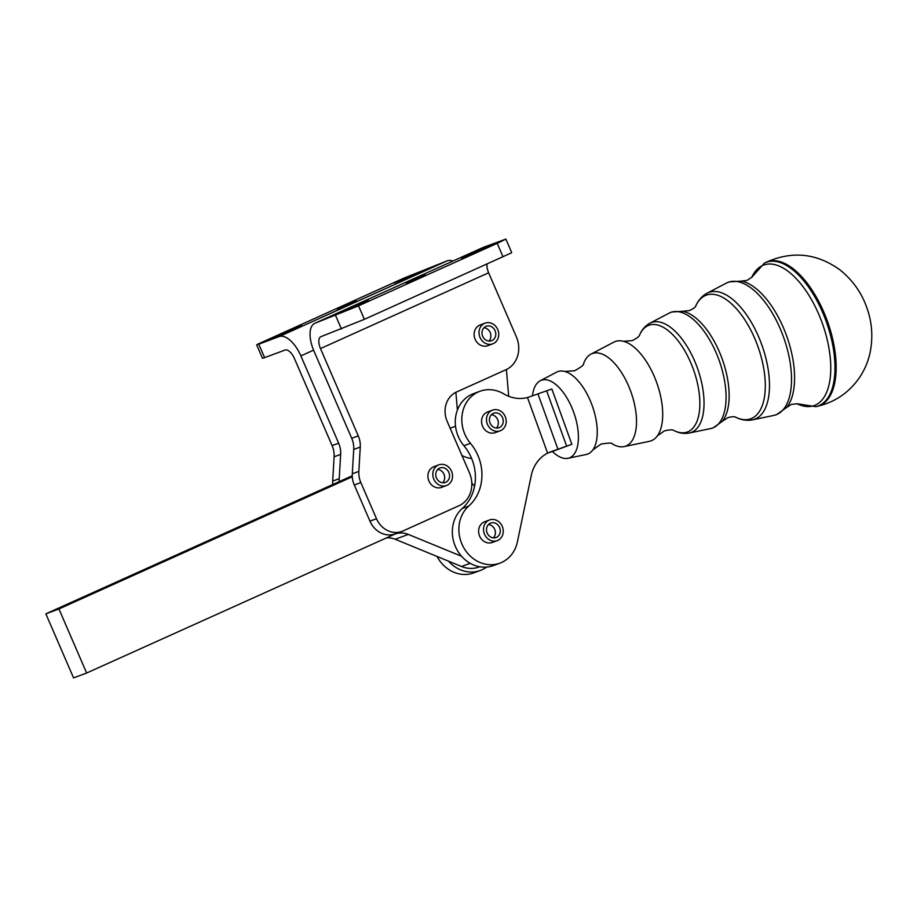 <?xml version="1.0" encoding="UTF-8"?>
<svg xmlns="http://www.w3.org/2000/svg" width="917" height="917" viewBox="0 0 917 917"><rect width="100%" height="100%" fill="white"/><g stroke="black" fill="none" stroke-linecap="round" stroke-linejoin="round"><path stroke-width="1.38" d="M552.378 451.473A41.265 19.589 -109.7 0 0 568.001 458.282L586.169 454.5A43.844 20.816 -109.7 0 0 587.614 454.087A43.844 20.816 -109.7 0 0 592.841 449.915A43.844 20.816 -109.7 0 0 592.21 405.589A43.844 20.816 -109.7 0 0 564.7 371.442A43.844 20.816 -109.7 0 0 557.788 371.626A43.844 20.816 -109.7 0 0 556.642 372.142L540.205 380.761A41.265 19.589 -109.7 0 0 532.479 395.869M612.063 443.736A49.22 23.361 -109.7 0 0 624.087 446.602L649.362 441.341A52.796 25.068 -109.7 0 0 651.104 440.836A52.796 25.068 -109.7 0 0 657.397 435.827A52.796 25.068 -109.7 0 0 656.629 382.435A52.796 25.068 -109.7 0 0 623.503 341.307A52.796 25.068 -109.7 0 0 615.181 341.537A52.796 25.068 -109.7 0 0 613.794 342.156L590.938 354.145A49.22 23.361 -109.7 0 0 583.476 364.003M401.887 531.413L395.353 533.854A22.054 19.406 -110.4 0 1 381.323 533.132A22.054 19.406 -110.4 0 1 369.952 521.165L376.497 518.724A22.054 19.406 69.6 0 0 387.868 530.691A22.054 19.406 69.6 0 0 401.887 531.413A22.054 19.406 69.6 0 0 402.953 530.977L459.004 505.714A25.722 22.638 69.6 0 0 470.616 492.223A25.722 22.638 69.6 0 0 469.435 472.805L447.187 421.396A22.971 20.22 -110.4 0 1 446.143 404.065A22.971 20.22 -110.4 0 1 456.506 392.017L505.92 369.746A25.722 22.638 69.6 0 0 517.532 356.255A25.722 22.638 69.6 0 0 516.363 336.837L488.646 272.785A11.027 5.227 -114.3 0 1 487.099 264.016M354.294 484.99A22.054 19.406 -110.4 0 1 352.632 479.476A22.054 19.406 -110.4 0 1 352.3 476.748A22.054 19.406 -110.4 0 1 352.288 473.802L358.834 471.372A22.054 19.406 69.6 0 0 359.177 477.046A22.054 19.406 69.6 0 0 360.839 482.548L354.294 484.99L369.952 521.165M358.26 435.862A22.054 19.406 -110.4 0 1 359.923 441.375A22.054 19.406 -110.4 0 1 360.266 447.049L353.733 449.479A22.054 19.406 69.6 0 0 353.389 443.805A22.054 19.406 69.6 0 0 351.727 438.303L358.26 435.862L320.492 348.575L488.646 272.785M368.645 300.845L338.9 313.167L365.218 301.693L365.505 302.346M491.076 245.664L461.331 257.986L487.649 246.513L487.936 247.166M314.829 323.3A25.722 12.185 -114.3 0 1 315.184 323.151L358.536 305.842L497.197 243.349L505.886 239.096L483.339 247.361A25.722 12.185 -114.3 0 0 482.984 247.51L314.829 323.3A25.722 12.185 -114.3 0 0 313.946 351.016L351.727 438.303M505.886 239.096L511.72 252.588L511.067 253.035L364.381 319.334L321.019 336.642A11.027 5.227 -114.3 0 0 320.858 336.699A11.027 5.227 -114.3 0 0 320.492 348.575M425.27 274.871L406.311 283.238L425.27 274.871M551.507 451.508L547.598 453.147A36.749 32.347 69.6 0 0 531.287 475.396L517.383 541.913A33.069 29.103 -110.4 0 1 500.029 563.107A33.069 29.103 -110.4 0 1 469.504 555.324A33.069 29.103 -110.4 0 1 459.589 522.323A33.069 29.103 -110.4 0 1 468.759 506.058L462.225 508.499A33.069 29.103 -110.4 0 0 453.055 524.765A33.069 29.103 -110.4 0 0 461.572 556.275L408.294 534.405A22.054 19.406 69.6 0 0 401.05 532.972A22.054 19.406 69.6 0 0 395.089 534.049A22.054 19.406 69.6 0 0 394.035 534.485L86.645 673.021L58.929 608.968L45.85 613.84L339.221 481.62A22.054 19.406 -110.4 0 1 339.21 478.674L332.676 481.116A22.054 19.406 69.6 0 0 332.722 484.554M332.103 445.605A22.054 19.406 -110.4 0 1 333.765 451.118A22.054 19.406 -110.4 0 1 334.109 456.792L340.654 454.362A22.054 19.406 69.6 0 0 340.31 448.677A22.054 19.406 69.6 0 0 338.648 443.175L332.103 445.605L294.334 358.318A11.027 5.227 65.7 0 0 285.049 350.03L264.623 357.641L258.777 344.162L257.322 344.368L404.019 278.069L447.37 260.76A25.722 12.185 65.7 0 1 452.906 261.07M298.472 327.312L298.185 326.658L271.879 338.132L301.624 325.822M420.903 272.131L420.616 271.478L394.31 282.952L424.055 270.641M337.284 309.04L356.243 300.673L337.284 309.04M386.424 537.912A22.054 19.406 -110.4 0 1 387.971 537.843A22.054 19.406 -110.4 0 1 395.216 539.276L461.526 566.5A29.401 25.871 69.6 0 0 479.132 566.981L479.717 566.763M461.572 556.275A33.069 29.103 69.6 0 0 493.495 565.548L500.029 563.107M487.924 525.154A7.714 6.797 -110.4 0 1 490.698 523.057A7.714 6.797 -110.4 0 1 498.859 526.163A7.714 6.797 -110.4 0 1 498.859 535.436A7.714 6.797 -110.4 0 1 496.086 537.522A7.714 6.797 -110.4 0 1 487.913 534.416A7.714 6.797 -110.4 0 1 487.924 525.154M493.426 537.878A7.714 6.797 69.6 0 0 493.954 537.259A7.714 6.797 69.6 0 0 494.687 529.327A7.714 6.797 69.6 0 0 488.452 524.535M497.243 540.629L492.337 542.451A11.027 9.697 -110.4 0 1 482.457 540.136A11.027 9.697 -110.4 0 1 479.35 535.39A11.027 9.697 -110.4 0 1 484.635 521.784L489.54 519.962A11.027 9.697 69.6 0 0 487.351 538.313A11.027 9.697 69.6 0 0 497.243 540.629A11.027 9.697 69.6 0 0 499.421 522.277A11.027 9.697 69.6 0 0 489.54 519.962M439.828 468.014A7.714 6.797 -110.4 0 1 439.977 467.957A7.714 6.797 -110.4 0 1 448.998 472.736A7.714 6.797 -110.4 0 1 445.502 482.365A7.714 6.797 -110.4 0 1 445.364 482.422A7.714 6.797 -110.4 0 1 436.332 477.642A7.714 6.797 -110.4 0 1 439.828 468.014M442.705 482.778A7.714 6.797 69.6 0 0 444.126 474.639A7.714 6.797 69.6 0 0 437.73 469.424M438.819 464.85L433.913 466.684A11.027 9.697 69.6 0 0 428.766 480.634A11.027 9.697 69.6 0 0 441.616 487.34L446.522 485.517A11.027 9.697 69.6 0 0 451.668 471.567A11.027 9.697 69.6 0 0 438.819 464.85A11.027 9.697 69.6 0 0 433.661 478.8A11.027 9.697 69.6 0 0 446.522 485.517M490.503 415.86A7.714 6.797 -110.4 0 1 493.644 413.235A7.714 6.797 -110.4 0 1 501.61 416.054A7.714 6.797 -110.4 0 1 502.172 425.075A7.714 6.797 -110.4 0 1 499.031 427.7A7.714 6.797 -110.4 0 1 491.065 424.88A7.714 6.797 -110.4 0 1 490.503 415.86M496.372 428.056A7.714 6.797 69.6 0 0 497.266 426.898A7.714 6.797 69.6 0 0 497.484 419.184A7.714 6.797 69.6 0 0 491.397 414.702M500.189 430.795L495.283 432.629A11.027 9.697 -110.4 0 1 486.125 430.944A11.027 9.697 -110.4 0 1 482.296 425.568A11.027 9.697 -110.4 0 1 487.58 411.962L492.486 410.14A11.027 9.697 69.6 0 0 486.503 418.656A11.027 9.697 69.6 0 0 491.031 429.122A11.027 9.697 69.6 0 0 500.189 430.795A11.027 9.697 69.6 0 0 506.173 422.267A11.027 9.697 69.6 0 0 501.633 411.813A11.027 9.697 69.6 0 0 492.486 410.14M488.085 340.952A7.714 6.797 -110.4 0 1 482.044 333.948A7.714 6.797 -110.4 0 1 486.193 326.269A7.714 6.797 -110.4 0 1 489.678 326.039A7.714 6.797 -110.4 0 1 495.719 333.043A7.714 6.797 -110.4 0 1 491.581 340.723A7.714 6.797 -110.4 0 1 488.085 340.952M488.921 341.078A7.714 6.797 69.6 0 0 490.492 333.387A7.714 6.797 69.6 0 0 484.772 327.862A7.714 6.797 69.6 0 0 483.947 327.736M485.036 323.162L480.13 324.996A11.027 9.697 69.6 0 0 474.169 333.18A11.027 9.697 69.6 0 0 487.821 345.652L492.727 343.829A11.027 9.697 69.6 0 0 498.688 335.645A11.027 9.697 69.6 0 0 485.036 323.162A11.027 9.697 69.6 0 0 479.075 331.346A11.027 9.697 69.6 0 0 492.727 343.829M568.001 458.282A41.265 19.589 -109.7 0 0 569.354 457.892A41.265 19.589 -109.7 0 0 573.675 412.249A41.265 19.589 -109.7 0 0 541.282 380.28A41.265 19.589 -109.7 0 0 540.205 380.761M624.087 446.602A49.22 23.361 -109.7 0 0 625.703 446.132A49.22 23.361 -109.7 0 0 630.862 391.697A49.22 23.361 -109.7 0 0 592.233 353.572A49.22 23.361 -109.7 0 0 590.938 354.145M547.208 453.342L571.864 444.298L551.862 389.003L527.493 397.542A36.749 32.347 69.6 0 1 503.72 393.852A33.069 29.103 -110.4 0 0 479.889 391.295L473.344 393.737A33.069 29.103 69.6 0 0 457.4 410.105A33.069 29.103 69.6 0 0 463.91 445.742A44.096 38.812 -110.4 0 1 474.582 486.205A44.096 38.812 69.6 0 1 462.225 508.499M551.083 451.668L571.864 444.298M548.905 452.551L565.319 446.728L547.804 453.055M455.875 392.316L457.4 410.105M471.613 458.477A29.401 25.871 -110.4 0 1 461.939 455.474M508.694 396.282L506.402 369.528M448.493 561.147A33.069 29.103 69.6 0 0 480.416 570.42A33.069 29.103 69.6 0 0 486.618 567.084M480.416 570.42L473.871 572.85A33.069 29.103 -110.4 0 1 437.031 556.447M45.85 613.84L73.566 677.904L86.645 673.021M468.759 506.058A44.096 38.812 69.6 0 0 470.444 443.301A33.069 29.103 -110.4 0 1 479.889 391.295M471.797 483.03L474.582 486.205M58.929 608.968L352.3 476.748M339.221 481.62L352.254 475.751M258.777 344.162L279.215 336.55A25.722 12.185 65.7 0 1 300.868 355.888L338.648 443.175M340.654 454.362L339.21 478.674M256.668 344.815L262.503 358.295L264.623 357.641M332.676 481.116L334.109 456.792M420.616 271.478L423.895 270.263M298.185 326.658L301.464 325.443M376.497 518.724L360.839 482.548M358.834 471.372L360.266 447.049M490.916 245.286L487.649 246.513M368.485 300.467L365.218 301.693M353.733 449.479L352.288 473.802M682.707 311.264L671.645 312.021L669.146 313.121A61.473 29.184 70.3 0 1 670.763 312.399A61.473 29.184 70.3 0 1 719.008 360.014A61.473 29.184 70.3 0 1 712.578 428.01A61.473 29.184 70.3 0 1 710.549 428.594L713.174 427.849L722.195 421.407A60.751 28.84 -109.7 0 0 722.16 358.891A60.751 28.84 -109.7 0 0 682.707 311.264L689.55 310.542C693.229 308.754 695.258 307.333 695.648 306.278M741.303 281.095L729.061 281.92L726.298 283.135A70.426 33.436 70.3 0 1 728.144 282.31A70.426 33.436 70.3 0 1 783.439 336.86A70.426 33.436 70.3 0 1 776.057 414.759A70.426 33.436 70.3 0 1 773.742 415.435L776.63 414.622L786.614 407.469A69.703 33.092 -109.7 0 0 786.58 335.737A69.703 33.092 -109.7 0 0 741.303 281.095L746.965 280.442L751.871 277.186M341.456 329.02L335.611 315.54M503.032 256.84L497.197 243.349M639.493 335.255A56.751 26.937 70.3 0 1 648.8 325.294A56.751 26.937 70.3 0 1 693.344 369.253A56.751 26.937 70.3 0 1 673.582 430.337M695.556 306.416A65.703 31.189 70.3 0 1 706.193 295.194A65.703 31.189 70.3 0 1 757.763 346.099A65.703 31.189 70.3 0 1 735.205 416.994M734.655 416.708L734.655 416.708C740.546 419.906 746.472 420.96 752.467 419.86A67.411 32.003 -109.7 0 0 754.68 419.229A67.411 32.003 -109.7 0 0 761.74 344.654A67.411 32.003 -109.7 0 0 708.83 292.431A67.411 32.003 -109.7 0 0 707.053 293.222L726.298 283.135M764.377 263.145L751.699 277.404A74.667 35.442 70.3 0 1 763.586 265.093A74.667 35.442 70.3 0 1 822.194 322.933A74.667 35.442 70.3 0 1 796.988 403.721L815.832 406.667A76.386 36.256 -109.7 0 0 818.216 405.979A76.386 36.256 -109.7 0 0 826.217 321.489A76.386 36.256 -109.7 0 0 766.257 262.308A76.386 36.256 -109.7 0 0 764.377 263.145L765.397 262.617C791.692 250.582 816.554 253.012 839.972 269.907C855.893 282.688 863.149 297.246 866.645 307.206C870.474 317.465 874.096 333.501 869.924 353.412C867.849 362.467 864.169 370.812 858.874 378.469C848.431 393.072 834.459 402.391 816.955 406.426A76.535 36.336 -109.7 0 0 819.339 405.727A76.535 36.336 -109.7 0 0 827.363 321.076A76.535 36.336 -109.7 0 0 767.288 261.792A76.535 36.336 -109.7 0 0 765.397 262.617M657.397 435.827L664.481 430.852C669.376 429.729 672.436 429.557 673.64 430.36L673.387 430.233C678.591 433.076 683.887 434.005 689.275 433.03A58.459 27.751 -109.7 0 0 691.2 432.469A58.459 27.751 -109.7 0 0 697.321 367.809A58.459 27.751 -109.7 0 0 651.437 322.532A58.459 27.751 -109.7 0 0 649.901 323.208L669.146 313.121M455.52 426.222L450.144 428.228M566.649 446.155L546.647 390.86M537.947 393.932L557.949 449.215M547.598 453.147L527.493 397.542M470.444 443.301L463.91 445.742M395.216 539.276L408.294 534.405M470.157 563.29L461.526 566.5M313.591 350.156L300.868 355.888M279.215 336.55L447.37 260.76M358.536 305.842L364.381 319.334M315.184 323.151L483.339 247.361M583.51 363.923C584.221 364.645 581.286 366.926 574.718 370.743L564.7 371.442M649.901 323.208C645.121 325.879 641.625 329.971 639.401 335.462L639.527 335.198C639.103 336.585 636.639 338.407 632.134 340.643L623.503 341.307M797.263 403.778L791.394 404.386L786.614 407.469M735.354 417.04C734.357 416.467 731.881 416.662 727.938 417.613L722.195 421.407M612.143 443.771C612.224 442.762 608.51 442.865 601.013 444.092L592.841 449.915M815.832 406.667L816.955 406.426M752.467 419.86L773.742 415.435M707.053 293.222C701.746 296.191 697.826 300.765 695.315 306.977M689.275 433.03L710.549 428.594"/></g></svg>
